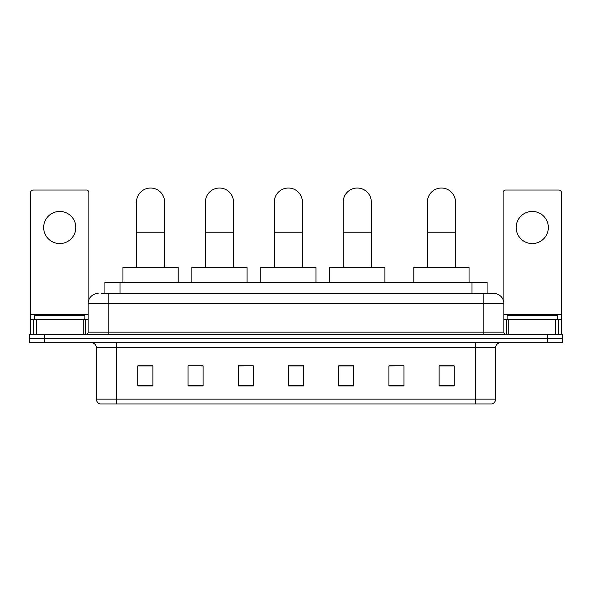 <?xml version="1.0" encoding="UTF-8"?>
<svg xmlns="http://www.w3.org/2000/svg" width="592" height="592" viewBox="0 0 592 592"><rect width="100%" height="100%" fill="white"/><g stroke="black" fill="none" stroke-linecap="round" stroke-linejoin="round"><path stroke-width="0.89" d="M104.932 293.491L104.932 282.443L487.068 282.443L487.068 293.491M101.891 293.491L493.854 293.491A10.042 10.042 0 0 1 503.896 303.533L503.896 332.156C504.029 333.666 504.872 334.502 506.412 334.665M101.661 293.491L108.188 293.491L108.188 303.533L88.104 303.533L88.104 332.156A2.509 2.509 0 0 1 85.588 334.665M98.146 293.491A10.042 10.042 0 0 0 88.104 303.533M44.666 334.665L29.6 334.665L29.6 338.683L44.666 338.683L29.6 338.683L29.6 342.701L44.666 342.701L44.666 338.683L547.334 338.683L44.666 338.683L44.666 334.665L547.334 334.665L547.334 338.683L562.4 338.683L547.334 338.683L547.334 342.701L44.666 342.701M547.334 342.701L562.4 342.701L562.4 334.665L547.334 334.665M503.896 303.533L483.812 303.533L483.812 293.491L493.854 293.491M495.615 399.149C495.474 401.554 494.268 403.159 491.996 403.966L475.524 403.966L475.524 399.149L495.615 399.149L495.615 347.726A5.025 5.025 0 0 1 500.632 342.701M475.524 403.966L100.004 403.966A5.025 5.025 0 0 1 96.385 399.149L96.385 347.726C96.089 344.67 94.417 342.997 91.368 342.701M454.182 385.94L454.182 365.849L439.116 365.849L439.116 385.94L454.182 385.94M403.966 385.94L403.966 365.849L388.9 365.849L388.9 385.94L403.966 385.94M353.75 385.94L353.75 365.849L338.683 365.849L338.683 385.94L353.75 385.94M152.884 385.94L152.884 365.849L137.818 365.849L137.818 385.94L152.884 385.94M203.1 385.94L203.1 365.849L188.034 365.849L188.034 385.94L203.1 385.94M253.317 385.94L253.317 365.849L238.25 365.849L238.25 385.94L253.317 385.94M303.533 385.94L303.533 365.849L288.467 365.849L288.467 385.94L303.533 385.94M403.966 365.849L388.9 365.952L403.966 365.849M253.317 365.849L238.25 365.952L253.317 365.849M201.391 365.952L203.1 365.952M339.186 365.952L353.75 365.952M303.533 365.952L288.467 365.952M152.884 365.952L137.818 365.952M454.182 365.952L439.116 365.952M84.841 319.599L84.841 315.588L34.625 315.588L34.625 319.599M59.733 211.433A16.073 16.073 0 0 0 43.66 227.506A16.073 16.073 0 0 0 59.733 243.571A16.073 16.073 0 0 0 75.798 227.506A16.073 16.073 0 0 0 59.733 211.433M83.206 334.665L83.206 319.599L36.253 319.599L36.253 334.665M88.859 299.715L88.859 192.555A2.509 2.509 0 0 0 86.343 190.039L33.115 190.039A2.509 2.509 0 0 0 30.606 192.555L30.606 319.599L36.253 319.599M83.206 319.599L88.104 319.599M30.606 334.665L30.606 319.599M136.515 267.377L136.515 202.094A14.06 14.06 0 0 1 150.575 188.034A14.06 14.06 0 0 1 164.635 202.094A14.06 14.06 0 0 0 150.575 188.034M164.635 267.377L164.635 202.094M178.192 282.443L178.192 267.377L122.951 267.377L122.951 282.443M205.409 267.377L205.409 202.094A14.06 14.06 0 0 1 219.469 188.034A14.06 14.06 0 0 1 233.529 202.094A14.06 14.06 0 0 0 219.469 188.034M233.529 267.377L233.529 202.094M247.086 282.443L247.086 267.377L191.852 267.377L191.852 282.443M274.303 267.377L274.303 202.094A14.06 14.06 0 0 1 288.371 188.034A14.06 14.06 0 0 1 302.431 202.094A14.06 14.06 0 0 0 288.371 188.034M302.431 267.377L302.431 202.094M315.987 282.443L315.987 267.377L260.746 267.377L260.746 282.443M343.205 267.377L343.205 202.094A14.06 14.06 0 0 1 357.265 188.034A14.06 14.06 0 0 1 371.325 202.094A14.06 14.06 0 0 0 357.265 188.034M371.325 267.377L371.325 202.094M384.881 282.443L384.881 267.377L329.648 267.377L329.648 282.443M427.365 267.377L427.365 202.094A14.06 14.06 0 0 1 441.425 188.034A14.06 14.06 0 0 1 455.485 202.094A14.06 14.06 0 0 0 441.425 188.034M455.485 267.377L455.485 202.094M469.049 282.443L469.049 267.377L413.808 267.377L413.808 282.443M532.267 211.433A16.073 16.073 0 0 0 516.202 227.506A16.073 16.073 0 0 0 532.267 243.571A16.073 16.073 0 0 0 548.34 227.506A16.073 16.073 0 0 0 532.267 211.433M555.747 334.665L555.747 319.599L508.794 319.599L508.794 334.665M561.394 334.665L561.394 319.599L561.394 334.665M555.747 319.599L561.394 319.599L561.394 192.555A2.509 2.509 0 0 0 558.885 190.039L505.657 190.039A2.509 2.509 0 0 0 503.141 192.555L503.141 299.715M503.896 319.599L508.794 319.599M557.375 319.599L557.375 315.588L507.159 315.588L507.159 319.599M119.998 293.491L119.998 282.443M472.002 293.491L472.002 282.443M108.188 334.665L108.188 332.156L503.896 332.156M88.104 332.156L108.188 332.156L108.188 303.533L483.812 303.533L483.812 334.665M475.524 342.701L475.524 347.726L96.385 347.726M495.615 347.726L475.524 347.726L475.524 399.149L116.476 399.149L116.476 403.966M96.385 399.149L116.476 399.149L116.476 342.701M303.533 385.237L288.467 385.237M253.317 385.237L238.25 385.237M203.1 385.237L188.034 385.237M152.884 385.237L137.818 385.237M353.75 385.237L338.683 385.237M403.966 385.237L388.9 385.237M454.182 385.237L439.116 385.237M88.104 314.581L30.606 314.581M85.677 319.599L85.677 334.665M30.643 319.599L30.643 334.665M33.781 334.665L33.781 319.599M136.515 232.227L164.635 232.227M205.409 232.227L233.529 232.227M274.303 232.227L302.431 232.227M343.205 232.227L371.325 232.227M427.365 232.227L455.485 232.227M561.394 314.581L503.896 314.581M561.357 334.665L561.357 319.599M558.219 319.599L558.219 334.665M506.323 334.665L506.323 319.599"/></g></svg>
